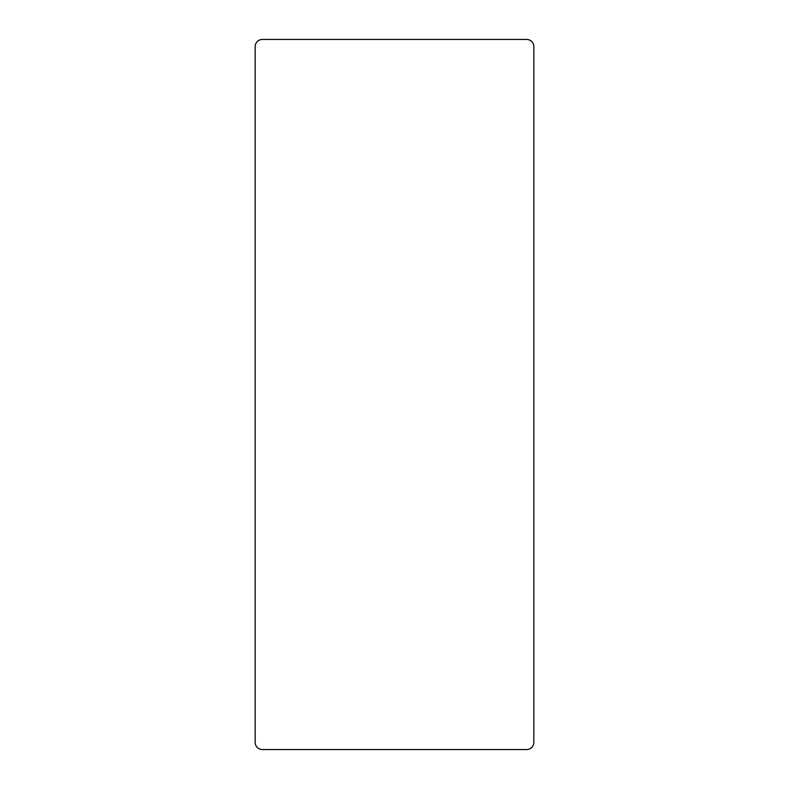 <?xml version="1.0" encoding="UTF-8"?>
<svg xmlns="http://www.w3.org/2000/svg" width="789" height="789" viewBox="0 0 789 789"><rect width="100%" height="100%" fill="white"/><g stroke="black" fill="none" stroke-linecap="round" stroke-linejoin="round"><path stroke-width="1.18" d="M255.172 46.64L255.172 742.36A7.19 7.19 0 0 0 262.372 749.55L526.628 749.55A7.19 7.19 0 0 0 533.828 742.36L533.828 46.64A7.19 7.19 0 0 0 526.628 39.45L262.372 39.45A7.19 7.19 0 0 0 255.172 46.64"/></g></svg>
